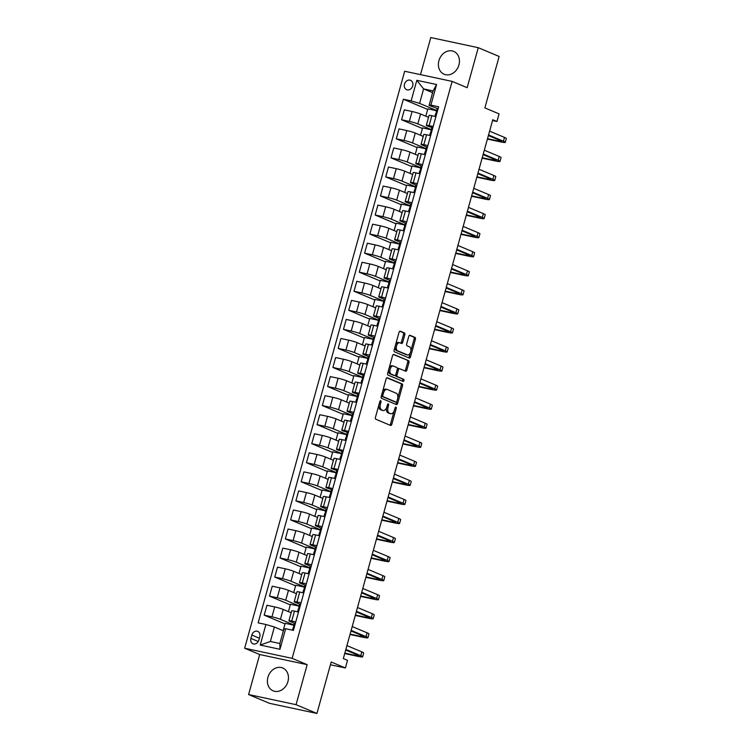 <?xml version="1.0" encoding="UTF-8"?>
<svg xmlns="http://www.w3.org/2000/svg" width="751" height="751" viewBox="0 0 751 751"><rect width="100%" height="100%" fill="white"/><g stroke="black" fill="none" stroke-linecap="round" stroke-linejoin="round"><path stroke-width="1.13" d="M380.701 400.705A1.089 0.61 102.1 0 0 380.644 400.677A1.089 0.61 102.1 0 0 379.837 401.503L375.434 417.406A1.558 0.882 102.1 0 0 375.838 419.246L390.586 425.441A1.558 0.882 102.1 0 0 390.68 425.47A1.558 0.882 102.1 0 0 391.825 424.296L396.228 408.394A1.089 0.61 102.1 0 0 395.946 407.108A1.089 0.61 102.1 0 0 395.89 407.089A1.089 0.61 102.1 0 0 395.082 407.915L394.51 409.971A4.985 2.807 102.1 0 1 390.849 413.745A4.985 2.807 102.1 0 1 390.567 413.66L389.337 413.144A4.985 2.807 102.1 0 1 388.042 407.249L388.605 405.193A1.089 0.61 102.1 0 0 388.323 403.907A1.089 0.61 102.1 0 0 388.267 403.888A1.089 0.61 102.1 0 0 387.46 404.714L386.887 406.77A4.985 2.807 102.1 0 1 383.226 410.544A4.985 2.807 102.1 0 1 382.944 410.45L381.715 409.933A4.985 2.807 102.1 0 1 380.419 404.047L380.992 401.992A1.089 0.61 102.1 0 0 380.701 400.705M438.913 60.681A12.382 10.176 -67.2 0 0 444.123 74.236A12.382 10.176 -67.2 0 0 458.927 64.952A12.382 10.176 -67.2 0 0 453.717 51.397A12.382 10.176 -67.2 0 0 438.913 60.681M267.919 677.28A12.382 10.176 -67.2 0 0 273.129 690.836A12.382 10.176 -67.2 0 0 287.933 681.551A12.382 10.176 -67.2 0 0 282.723 667.996A12.382 10.176 -67.2 0 0 267.919 677.28M404.489 84.131A5.079 4.177 -67.2 0 0 406.629 89.688A5.079 4.177 -67.2 0 0 412.703 85.886A5.079 4.177 -67.2 0 0 410.562 80.319A5.079 4.177 -67.2 0 0 404.489 84.131M404.798 334.768A1.558 0.882 102.1 0 0 404.395 332.928L400.255 331.191A1.558 0.882 102.1 0 0 400.17 331.163A1.558 0.882 102.1 0 0 399.025 332.346L394.125 350.004A1.558 0.882 102.1 0 0 394.528 351.844L409.286 358.039A1.558 0.882 102.1 0 0 409.37 358.067A1.558 0.882 102.1 0 0 410.515 356.885L415.416 339.236A1.558 0.882 102.1 0 0 415.012 337.387L410.008 335.293A1.558 0.882 102.1 0 0 409.915 335.265A1.558 0.882 102.1 0 0 408.769 336.439L406.676 343.996A1.558 0.882 102.1 0 0 407.08 345.835L409.558 346.878A4.168 2.347 102.1 0 1 410.703 351.59A4.168 2.347 102.1 0 1 407.577 354.96A4.168 2.347 102.1 0 1 407.342 354.885L397.626 350.801A4.168 2.347 102.1 0 1 396.49 346.098A4.168 2.347 102.1 0 1 399.607 342.728A4.168 2.347 102.1 0 1 399.851 342.803L401.466 343.479A1.558 0.882 102.1 0 0 401.56 343.507A1.558 0.882 102.1 0 0 402.705 342.325L404.798 334.768L403.512 334.495A1.558 0.882 102.1 0 0 403.109 332.655L399.748 331.247M296.054 704.682L307.159 664.663L259.686 654.525L248.59 694.544L296.054 704.682L316.931 713.45L331.2 662.007L345.394 667.968L347.506 660.345L343.329 658.589L492.769 119.738L496.946 121.493L499.058 113.87L484.864 107.9L499.133 56.456L478.256 47.688L430.792 37.55L420.504 74.631M307.159 664.663L292.13 658.345L452.13 81.39L467.16 87.698L478.256 47.688M387.347 377.725A1.558 0.882 102.1 0 0 387.263 377.697A1.558 0.882 102.1 0 0 386.117 378.88L381.217 396.537A1.558 0.882 102.1 0 0 381.621 398.377L396.378 404.573A1.558 0.882 102.1 0 0 396.462 404.601A1.558 0.882 102.1 0 0 397.608 403.418L402.508 385.761A1.558 0.882 102.1 0 0 402.104 383.921L387.169 377.687M387.676 373.266L392.566 355.608A1.558 0.882 102.1 0 1 393.712 354.434A1.558 0.882 102.1 0 1 393.806 354.463L408.553 360.658A1.558 0.882 102.1 0 1 408.957 362.498L406.864 370.055A1.558 0.882 102.1 0 1 405.718 371.238A1.558 0.882 102.1 0 1 405.634 371.21L399.645 368.694A1.558 0.882 102.1 0 0 399.56 368.666A1.558 0.882 102.1 0 0 398.415 369.839L397.026 374.852A1.558 0.882 102.1 0 0 397.429 376.702L403.653 379.311A1.089 0.61 102.1 0 1 403.954 380.55A1.089 0.61 102.1 0 1 403.137 381.433A1.089 0.61 102.1 0 1 403.071 381.405L388.079 375.106A1.558 0.882 102.1 0 1 387.676 373.266M316.931 713.45L269.459 703.312L248.59 694.544M258.86 640.105L259.79 636.754A4.919 4.046 -67.2 0 0 257.724 631.366A4.919 4.046 -67.2 0 0 251.838 635.055L250.909 638.406A4.919 4.046 -67.2 0 0 252.984 643.795A4.919 4.046 -67.2 0 0 258.86 640.105M292.13 658.345L244.657 648.216L404.667 71.251L452.13 81.39M285.671 628.718L279.963 649.296L260.203 645.071L265.91 624.494L274.378 626.991L270.369 641.476L279.86 643.504L283.878 629.019L285.671 628.718L293.425 630.371L438.64 106.764L430.877 105.102L429.084 105.412L433.102 90.927L423.611 88.9L419.593 103.385L436.575 110.519M427.695 109.449L403.362 99.226L258.147 622.842L265.91 624.494M403.362 99.226L411.126 100.887L416.824 80.301L436.584 84.525L430.877 105.102M259.686 654.525L244.657 648.216M492.543 120.554L496.946 121.493M330.431 664.776L345.394 667.968M274.378 626.991L283.39 630.784M432.614 92.683L423.611 88.9L416.824 80.301M422.409 128.505L401.578 119.756L404.329 109.843L412.092 111.505A6.355 0.554 15.5 0 1 420.56 114.002L428.53 117.353M401.578 119.756L409.342 121.409A6.355 0.554 15.5 0 1 417.819 123.915L431.29 129.576M417.124 147.562L396.293 138.813L399.044 128.9L406.807 130.561A6.355 0.554 15.5 0 1 415.275 133.058L423.254 136.41M396.293 138.813L404.057 140.465A6.355 0.554 15.5 0 1 412.534 142.962L426.005 148.632M411.839 166.619L391.018 157.86L393.759 147.956L401.522 149.609A6.355 0.554 15.5 0 1 409.999 152.115L417.969 155.457M391.018 157.86L398.772 159.522A6.355 0.554 15.5 0 1 407.249 162.019L420.729 167.68M406.554 185.666L385.732 176.917L388.474 167.013L396.237 168.665A6.355 0.554 15.5 0 1 404.714 171.162L412.684 174.514M385.732 176.917L393.486 178.578A6.355 0.554 15.5 0 1 401.963 181.075L415.444 186.736M401.269 204.723L380.447 195.973L383.188 186.06L390.952 187.722A6.355 0.554 15.5 0 1 399.429 190.219L407.399 193.57M380.447 195.973L388.211 197.626A6.355 0.554 15.5 0 1 396.678 200.132L410.159 205.793M395.984 223.779L375.162 215.03L377.913 205.117L385.667 206.778A6.355 0.554 15.5 0 1 394.144 209.276L402.114 212.627M375.162 215.03L382.926 216.682A6.355 0.554 15.5 0 1 391.393 219.179L404.873 224.849M390.708 242.836L369.877 234.077L372.627 224.174L380.381 225.826A6.355 0.554 15.5 0 1 388.858 228.332L396.828 231.674M369.877 234.077L377.64 235.739A6.355 0.554 15.5 0 1 386.108 238.236L399.588 243.897M385.423 261.883L364.592 253.134L367.342 243.23L375.106 244.882A6.355 0.554 15.5 0 1 383.573 247.379L391.543 250.731M364.592 253.134L372.355 254.796A6.355 0.554 15.5 0 1 380.823 257.293L394.303 262.953M380.137 280.94L359.307 272.191L362.057 262.277L369.821 263.939A6.355 0.554 15.5 0 1 378.288 266.436L386.258 269.787M359.307 272.191L367.07 273.843A6.355 0.554 15.5 0 1 375.538 276.349L389.018 282.01M374.852 299.996L354.021 291.247L356.772 281.334L364.535 282.996A6.355 0.554 15.5 0 1 373.003 285.493L380.973 288.844M354.021 291.247L361.785 292.899A6.355 0.554 15.5 0 1 370.262 295.396L383.733 301.067M369.567 319.053L348.736 310.294L351.487 300.391L359.25 302.043A6.355 0.554 15.5 0 1 367.718 304.549L375.688 307.891M348.736 310.294L356.5 311.956A6.355 0.554 15.5 0 1 364.977 314.453L378.448 320.114M364.282 338.1L343.451 329.351L346.202 319.447L353.965 321.099A6.355 0.554 15.5 0 1 362.433 323.597L370.412 326.948M343.451 329.351L351.215 331.013A6.355 0.554 15.5 0 1 359.691 333.51L373.163 339.17M358.997 357.157L338.175 348.408L340.916 338.494L348.68 340.156A6.355 0.554 15.5 0 1 357.157 342.653L365.127 346.004M338.175 348.408L345.929 350.06A6.355 0.554 15.5 0 1 354.406 352.566L367.887 358.227M353.712 376.213L332.89 367.464L335.631 357.551L343.395 359.213A6.355 0.554 15.5 0 1 351.872 361.71L359.842 365.061M332.89 367.464L340.644 369.116A6.355 0.554 15.5 0 1 349.121 371.614L362.602 377.284M348.426 395.27L327.605 386.512L330.346 376.608L338.11 378.26A6.355 0.554 15.5 0 1 346.587 380.766L354.556 384.108M327.605 386.512L335.368 388.173A6.355 0.554 15.5 0 1 343.836 390.67L357.316 396.331M343.141 414.317L322.32 405.568L325.07 395.664L332.824 397.317A6.355 0.554 15.5 0 1 341.301 399.814L349.271 403.165M322.32 405.568L330.083 407.23A6.355 0.554 15.5 0 1 338.551 409.727L352.031 415.387M337.866 433.374L317.035 424.625L319.785 414.712L327.539 416.373A6.355 0.554 15.5 0 1 336.016 418.87L343.986 422.222M317.035 424.625L324.798 426.277A6.355 0.554 15.5 0 1 333.266 428.783L346.746 434.444M332.58 452.431L311.749 443.681L314.5 433.768L322.263 435.43A6.355 0.554 15.5 0 1 330.731 437.927L338.701 441.278M311.749 443.681L319.513 445.334A6.355 0.554 15.5 0 1 327.98 447.831L341.461 453.501M327.295 471.487L306.464 462.729L309.215 452.825L316.978 454.477A6.355 0.554 15.5 0 1 325.446 456.983L333.416 460.325M306.464 462.729L314.228 464.39A6.355 0.554 15.5 0 1 322.695 466.887L336.176 472.548M322.01 490.534L301.179 481.785L303.93 471.881L311.693 473.534A6.355 0.554 15.5 0 1 320.161 476.031L328.131 479.382M301.179 481.785L308.943 483.447A6.355 0.554 15.5 0 1 317.42 485.944L330.891 491.605M316.725 509.591L295.894 500.842L298.645 490.929L306.408 492.59A6.355 0.554 15.5 0 1 314.876 495.087L322.846 498.439M295.894 500.842L303.657 502.494A6.355 0.554 15.5 0 1 312.134 505.001L325.605 510.661M311.44 528.648L290.609 519.899L293.359 509.985L301.123 511.647A6.355 0.554 15.5 0 1 309.59 514.144L317.57 517.495M290.609 519.899L298.372 521.551A6.355 0.554 15.5 0 1 306.849 524.048L320.32 529.718M306.155 547.704L285.333 538.946L288.074 529.042L295.838 530.694A6.355 0.554 15.5 0 1 304.315 533.201L312.285 536.543M285.333 538.946L293.087 540.607A6.355 0.554 15.5 0 1 301.564 543.104L315.045 548.765M300.869 566.752L280.048 558.002L282.789 548.099L290.553 549.751A6.355 0.554 15.5 0 1 299.029 552.248L306.999 555.599M280.048 558.002L287.802 559.664A6.355 0.554 15.5 0 1 296.279 562.161L309.759 567.822M295.584 585.808L274.763 577.059L277.504 567.146L285.267 568.807A6.355 0.554 15.5 0 1 293.744 571.304L301.714 574.656M274.763 577.059L282.526 578.711A6.355 0.554 15.5 0 1 290.994 581.218L304.474 586.878M290.299 604.865L269.478 596.116L272.228 586.202L279.982 587.864A6.355 0.554 15.5 0 1 288.459 590.361L296.429 593.712M269.478 596.116L277.241 597.768A6.355 0.554 15.5 0 1 285.709 600.265L299.189 605.935M285.023 623.921L264.192 615.163L266.943 605.259L274.697 606.911A6.355 0.554 15.5 0 1 283.174 609.418L291.144 612.76M264.192 615.163L271.956 616.824A6.355 0.554 15.5 0 1 280.423 619.322L293.904 624.982M294.392 623.227L289.924 621.349A6.355 0.554 15.5 0 1 288.928 620.748A6.355 0.554 15.5 0 1 291.707 621.039L295.772 621.912M299.677 604.17L295.199 602.293A6.355 0.554 15.5 0 1 294.214 601.692A6.355 0.554 15.5 0 1 296.992 601.992L301.057 602.856M304.962 585.123L300.484 583.245A6.355 0.554 15.5 0 1 299.499 582.635A6.355 0.554 15.5 0 1 302.277 582.936L306.342 583.799M310.247 566.066L305.77 564.189A6.355 0.554 15.5 0 1 304.784 563.588A6.355 0.554 15.5 0 1 307.563 563.879L311.627 564.752M315.523 547.01L311.055 545.132A6.355 0.554 15.5 0 1 310.069 544.531A6.355 0.554 15.5 0 1 312.848 544.822L316.913 545.695M320.808 527.953L316.34 526.075A6.355 0.554 15.5 0 1 315.354 525.475A6.355 0.554 15.5 0 1 318.133 525.775L322.198 526.639M326.094 508.906L321.625 507.028A6.355 0.554 15.5 0 1 320.639 506.418A6.355 0.554 15.5 0 1 323.418 506.718L327.483 507.582M332.402 489.849L326.91 487.972A6.355 0.554 15.5 0 1 325.915 487.371A6.355 0.554 15.5 0 1 328.703 487.662L332.768 488.535M337.687 470.793L332.195 468.915A6.355 0.554 15.5 0 1 331.2 468.314A6.355 0.554 15.5 0 1 333.988 468.605L338.053 469.478M342.972 451.736L337.481 449.858A6.355 0.554 15.5 0 1 336.486 449.258A6.355 0.554 15.5 0 1 339.264 449.558L343.338 450.422M348.257 432.679L342.766 430.811A6.355 0.554 15.5 0 1 341.771 430.201A6.355 0.554 15.5 0 1 344.549 430.501L348.614 431.365M352.519 413.632L348.042 411.755A6.355 0.554 15.5 0 1 347.056 411.154A6.355 0.554 15.5 0 1 349.835 411.445L353.899 412.308M358.818 394.575L353.327 392.698A6.355 0.554 15.5 0 1 352.341 392.097A6.355 0.554 15.5 0 1 355.12 392.388L359.185 393.261M364.104 375.519L358.612 373.641A6.355 0.554 15.5 0 1 357.626 373.04A6.355 0.554 15.5 0 1 360.405 373.341L364.47 374.205M368.365 356.472L363.897 354.594A6.355 0.554 15.5 0 1 362.911 353.984A6.355 0.554 15.5 0 1 365.69 354.284L369.755 355.148M373.651 337.415L369.182 335.537A6.355 0.554 15.5 0 1 368.197 334.937A6.355 0.554 15.5 0 1 370.975 335.228L375.04 336.091M378.936 318.358L374.467 316.481A6.355 0.554 15.5 0 1 373.482 315.88A6.355 0.554 15.5 0 1 376.26 316.171L380.325 317.044M384.221 299.302L379.753 297.424A6.355 0.554 15.5 0 1 378.757 296.823A6.355 0.554 15.5 0 1 381.546 297.114L385.61 297.987M389.506 280.254L385.038 278.377A6.355 0.554 15.5 0 1 384.043 277.767A6.355 0.554 15.5 0 1 386.831 278.067L390.895 278.931M394.791 261.198L390.323 259.32A6.355 0.554 15.5 0 1 389.328 258.72A6.355 0.554 15.5 0 1 392.106 259.011L396.181 259.874M400.076 242.141L395.608 240.264A6.355 0.554 15.5 0 1 394.613 239.663A6.355 0.554 15.5 0 1 397.392 239.954L401.456 240.827M405.362 223.085L400.884 221.207A6.355 0.554 15.5 0 1 399.898 220.606A6.355 0.554 15.5 0 1 402.677 220.897L406.742 221.77M410.647 204.037L406.169 202.15A6.355 0.554 15.5 0 1 405.183 201.55A6.355 0.554 15.5 0 1 407.962 201.85L412.027 202.714M415.932 184.981L411.454 183.103A6.355 0.554 15.5 0 1 410.468 182.502A6.355 0.554 15.5 0 1 413.247 182.793L417.312 183.657M421.208 165.924L416.739 164.047A6.355 0.554 15.5 0 1 415.754 163.446A6.355 0.554 15.5 0 1 418.532 163.737L422.597 164.61M426.493 146.867L422.024 144.99A6.355 0.554 15.5 0 1 421.039 144.389A6.355 0.554 15.5 0 1 423.817 144.68L427.882 145.553M432.801 127.811L427.31 125.933A6.355 0.554 15.5 0 1 426.324 125.333A6.355 0.554 15.5 0 1 429.103 125.633L433.167 126.497M438.086 108.764L429.084 105.412M293.848 625.179L285.183 623.321L283.146 630.68M288.928 620.748L291.679 610.845A6.355 0.554 15.5 0 1 294.458 611.136L298.522 611.999M299.133 606.123L290.468 604.273L288.431 611.624M294.214 601.692L296.964 591.788A6.355 0.554 15.5 0 1 299.743 592.079L303.808 592.952M304.418 587.066L295.753 585.217L293.716 592.567M299.499 582.635L302.249 572.731A6.355 0.554 15.5 0 1 305.028 573.022L309.093 573.895M309.703 568.009L301.038 566.16L299.001 573.511M304.784 563.588L307.535 553.675A6.355 0.554 15.5 0 1 310.313 553.975L314.378 554.839M314.988 548.953L306.324 547.103L304.277 554.463M310.069 544.531L312.81 534.618A6.355 0.554 15.5 0 1 315.598 534.919L319.663 535.782M320.273 529.906L311.609 528.056L309.562 535.407M315.354 525.475L318.095 515.571A6.355 0.554 15.5 0 1 320.884 515.862L324.948 516.735M325.558 510.849L316.894 509L314.847 516.35M320.639 506.418L323.381 496.514A6.355 0.554 15.5 0 1 326.169 496.805L330.233 497.678M330.844 491.792L322.17 489.943L320.133 497.293M325.915 487.371L328.666 477.458A6.355 0.554 15.5 0 1 331.444 477.758L335.509 478.622M336.129 472.736L327.455 470.886L325.418 478.246M331.2 468.314L333.951 458.401A6.355 0.554 15.5 0 1 336.73 458.701L340.794 459.565M341.405 453.688L332.74 451.839L330.703 459.19M336.486 449.258L339.236 439.354A6.355 0.554 15.5 0 1 342.015 439.645L346.08 440.518M346.69 434.632L338.025 432.783L335.988 440.133M341.771 430.201L344.521 420.297A6.355 0.554 15.5 0 1 347.3 420.588L351.365 421.461M351.975 415.575L343.31 413.726L341.273 421.076M347.056 411.154L349.806 401.241A6.355 0.554 15.5 0 1 352.585 401.541L356.65 402.405M357.26 396.519L348.595 394.669L346.558 402.029M352.341 392.097L355.092 382.184A6.355 0.554 15.5 0 1 357.87 382.484L361.935 383.348M362.545 377.471L353.881 375.622L351.844 382.972M357.626 373.04L360.377 363.137A6.355 0.554 15.5 0 1 363.155 363.428L367.22 364.301M367.83 358.415L359.166 356.565L357.119 363.916M362.911 353.984L365.653 344.08A6.355 0.554 15.5 0 1 368.441 344.371L372.505 345.244M373.116 339.358L364.451 337.509L362.404 344.859M368.197 334.937L370.938 325.023A6.355 0.554 15.5 0 1 373.726 325.324L377.791 326.187M378.401 320.301L369.736 318.452L367.69 325.812M373.482 315.88L376.223 305.967A6.355 0.554 15.5 0 1 379.011 306.267L383.076 307.131M383.686 301.254L375.012 299.405L372.975 306.755M378.757 296.823L381.508 286.92A6.355 0.554 15.5 0 1 384.287 287.211L388.351 288.074M388.971 282.198L380.297 280.348L378.26 287.699M384.043 277.767L386.793 267.863A6.355 0.554 15.5 0 1 389.572 268.154L393.637 269.027M394.247 263.141L385.582 261.292L383.545 268.642M389.328 258.72L392.078 248.806A6.355 0.554 15.5 0 1 394.857 249.107L398.922 249.97M399.532 244.084L390.867 242.235L388.83 249.595M394.613 239.663L397.363 229.75A6.355 0.554 15.5 0 1 400.142 230.05L404.207 230.914M404.817 225.037L396.152 223.188L394.115 230.538M399.898 220.606L402.649 210.702A6.355 0.554 15.5 0 1 405.427 210.993L409.492 211.857M410.102 205.981L401.438 204.131L399.401 211.482M405.183 201.55L407.934 191.646A6.355 0.554 15.5 0 1 410.713 191.937L414.777 192.81M415.387 186.924L406.723 185.075L404.686 192.425M410.468 182.502L413.219 172.589A6.355 0.554 15.5 0 1 415.998 172.89L420.062 173.753M420.673 167.867L412.008 166.018L409.971 173.378M415.754 163.446L418.495 153.533A6.355 0.554 15.5 0 1 421.283 153.833L425.348 154.697M425.958 148.82L417.293 146.971L415.247 154.321M421.039 144.389L423.78 134.485A6.355 0.554 15.5 0 1 426.568 134.776L430.633 135.64M431.243 129.763L422.578 127.914L420.532 135.264M426.324 125.333L429.065 115.429A6.355 0.554 15.5 0 1 431.853 115.72L435.918 116.593M419.593 103.385L411.126 100.887M436.528 110.707L427.854 108.857L425.817 116.208M270.369 641.476L260.203 645.071M279.86 643.504L279.963 649.296M436.584 84.525L433.102 90.927M378.898 404.902A4.985 2.807 102.1 0 0 380.428 409.661L381.715 409.933M382.24 410.309A4.985 2.807 102.1 0 1 381.94 410.271A4.985 2.807 102.1 0 1 381.658 410.177L380.428 409.661M386.596 407.633A4.985 2.807 102.1 0 0 388.051 412.862L389.337 413.144M389.863 413.51A4.985 2.807 102.1 0 1 389.562 413.472A4.985 2.807 102.1 0 1 389.281 413.379L388.051 412.862M389.816 425.122A1.558 0.882 102.1 0 0 390.539 424.015L394.144 411.041M397.758 398.002L401.222 385.488A1.558 0.882 102.1 0 0 400.818 383.648L386.84 377.781M395.599 404.245A1.558 0.882 102.1 0 0 396.331 403.146L396.716 401.766M382.822 395.373A1.089 0.61 102.1 0 0 383.104 396.659L396.059 402.095A1.089 0.61 102.1 0 0 396.115 402.123A1.089 0.61 102.1 0 0 396.922 401.297L397.523 399.119A4.985 2.807 102.1 0 0 396.228 393.233L387.375 389.516A4.985 2.807 102.1 0 0 387.094 389.422A4.985 2.807 102.1 0 0 383.423 393.195L382.822 395.373L381.611 395.11M381.47 395.627A1.089 0.61 102.1 0 0 381.827 396.387L383.104 396.659M394.904 401.851A1.089 0.61 102.1 0 1 394.838 401.841A1.089 0.61 102.1 0 1 394.773 401.823L381.827 396.387M386.089 389.243A4.985 2.807 102.1 0 0 385.807 389.149A4.985 2.807 102.1 0 0 382.512 391.862M393.299 354.51L408.553 360.658M404.855 370.881A1.558 0.882 102.1 0 0 405.578 369.783L407.68 362.226A1.558 0.882 102.1 0 0 407.277 360.386M399.466 368.657L398.368 368.422A1.558 0.882 102.1 0 0 398.274 368.394A1.558 0.882 102.1 0 0 397.335 369.06M395.674 374.88A1.558 0.882 102.1 0 0 396.143 376.42L403.653 379.311M402.226 381.048A1.089 0.61 102.1 0 0 402.724 379.959A1.089 0.61 102.1 0 0 402.376 379.039M393.44 366.084A4.168 2.347 102.1 0 0 393.195 366.009A4.168 2.347 102.1 0 0 390.079 369.379A4.168 2.347 102.1 0 0 391.215 374.092L394.641 375.528A1.558 0.882 102.1 0 0 394.726 375.556A1.558 0.882 102.1 0 0 395.871 374.373L397.27 369.361A1.558 0.882 102.1 0 0 396.857 367.521L393.44 366.084M392.153 365.812A4.168 2.347 102.1 0 0 391.919 365.737A4.168 2.347 102.1 0 0 389.065 368.253M388.699 369.548A4.168 2.347 102.1 0 0 389.938 373.81L391.215 374.092M393.543 375.293A1.558 0.882 102.1 0 1 393.449 375.284A1.558 0.882 102.1 0 1 393.355 375.256L389.938 373.81M400.696 343.151A1.558 0.882 102.1 0 0 401.419 342.052L403.512 334.495M398.565 342.522A4.168 2.347 102.1 0 0 398.33 342.447A4.168 2.347 102.1 0 0 395.608 344.634M395.054 346.633A4.168 2.347 102.1 0 0 396.35 350.529L397.626 350.801M406.544 354.716A4.168 2.347 102.1 0 1 406.3 354.688A4.168 2.347 102.1 0 1 406.056 354.613L396.35 350.529M410.853 350.773L414.13 338.954A1.558 0.882 102.1 0 0 413.726 337.115L409.502 335.34M408.506 357.711A1.558 0.882 102.1 0 0 409.229 356.612L410.299 352.773M295.415 623.227L294.401 623.189L293.566 626.794A12.147 1.07 -164.5 0 0 294.261 627.367M344.728 653.558L357.401 656.261A11.913 1.042 -164.5 0 0 362.611 656.815A11.913 1.042 -164.5 0 0 360.762 655.689L345.873 649.427M362.611 656.815L363.672 653.004A11.913 1.042 -164.5 0 0 361.813 651.877L346.934 645.616M294.608 626.137L293.594 626.099L294.401 623.199M293.087 627.92L292.468 630.164L293.087 627.92L294.101 627.939M345.704 650.028L357.551 655.003A7.942 0.695 15.5 0 1 358.79 655.754A7.942 0.695 15.5 0 1 355.307 655.388L344.84 653.145M300.691 604.17L299.687 604.142L298.851 607.737A12.147 1.07 -164.5 0 0 299.546 608.31M298.579 611.793L297.565 611.802M350.013 634.501L362.686 637.205A11.913 1.042 -164.5 0 0 367.896 637.759A11.913 1.042 -164.5 0 0 366.037 636.632L351.158 630.38M367.896 637.759L368.957 633.947A11.913 1.042 -164.5 0 0 367.098 632.821L352.21 626.569M299.799 607.052L298.879 607.043L299.687 604.142M298.372 608.864L297.574 611.755L298.372 608.864L299.386 608.883M350.989 630.971L362.836 635.947A7.942 0.695 15.5 0 1 364.066 636.698A7.942 0.695 15.5 0 1 360.593 636.332L350.126 634.097M305.976 585.113L304.972 585.085L304.136 588.69A12.147 1.07 -164.5 0 0 304.831 589.253M303.864 592.736L302.85 592.746L303.657 589.807L304.671 589.835M355.298 615.444L367.962 618.148A11.913 1.042 -164.5 0 0 373.181 618.702A11.913 1.042 -164.5 0 0 371.323 617.575L356.443 611.323M373.181 618.702L374.233 614.891A11.913 1.042 -164.5 0 0 372.383 613.764L357.495 607.512M305.084 587.995L304.164 587.986L304.972 585.095M356.274 611.915L368.121 616.89A7.942 0.695 15.5 0 1 369.351 617.641A7.942 0.695 15.5 0 1 365.878 617.275L355.411 615.041M311.261 566.066L310.257 566.029L309.421 569.633A12.147 1.07 -164.5 0 0 310.116 570.206M309.149 573.689L308.135 573.651L308.943 570.751L309.956 570.779M360.583 596.397L373.247 599.101A11.913 1.042 -164.5 0 0 378.466 599.645A11.913 1.042 -164.5 0 0 376.608 598.519L361.729 592.267M378.466 599.645L379.518 595.843A11.913 1.042 -164.5 0 0 377.669 594.708L362.78 588.455M310.37 568.948L309.45 568.929L310.257 566.038M361.56 592.858L373.407 597.834A7.942 0.695 15.5 0 1 374.636 598.585A7.942 0.695 15.5 0 1 371.163 598.218L360.696 595.984M316.546 547.01L315.533 546.981L314.707 550.577A12.147 1.07 -164.5 0 0 315.401 551.15M314.434 554.632L313.42 554.595L314.228 551.703L315.242 551.722M365.868 577.341L378.532 580.044A11.913 1.042 -164.5 0 0 383.752 580.598A11.913 1.042 -164.5 0 0 381.893 579.472L367.014 573.21M383.752 580.598L384.803 576.787A11.913 1.042 -164.5 0 0 382.954 575.66L368.065 569.399M315.655 549.892L314.735 549.882L315.542 546.972M366.845 573.811L378.682 578.786A7.942 0.695 15.5 0 1 379.922 579.537A7.942 0.695 15.5 0 1 376.448 579.171L365.981 576.928M321.832 527.953L320.818 527.925L319.992 531.52A12.147 1.07 -164.5 0 0 320.686 532.093M319.719 535.576L318.706 535.585M371.154 558.284L383.817 560.988A11.913 1.042 -164.5 0 0 389.037 561.541A11.913 1.042 -164.5 0 0 387.178 560.415L372.289 554.163M389.037 561.541L390.088 557.73A11.913 1.042 -164.5 0 0 388.239 556.604L373.35 550.352M320.94 530.835L320.02 530.826L320.818 527.925M319.513 532.647L318.706 535.538L319.513 532.647L320.527 532.666M372.13 554.754L383.968 559.73A7.942 0.695 15.5 0 1 385.207 560.481A7.942 0.695 15.5 0 1 381.733 560.115L371.266 557.88M327.117 508.896L326.103 508.868L325.277 512.473A12.147 1.07 -164.5 0 0 325.972 513.036M325.005 516.519L323.991 516.528M376.439 539.227L389.102 541.931A11.913 1.042 -164.5 0 0 394.322 542.485A11.913 1.042 -164.5 0 0 392.463 541.358L377.575 535.106M394.322 542.485L395.373 538.674A11.913 1.042 -164.5 0 0 393.524 537.547L378.635 531.295M326.225 511.778L325.305 511.769L326.103 508.868M324.798 513.59L323.991 516.491L324.798 513.59L325.812 513.618M377.415 535.698L389.253 540.673A7.942 0.695 15.5 0 1 390.492 541.424A7.942 0.695 15.5 0 1 387.018 541.058L376.551 538.824M330.29 497.472L329.276 497.472M331.51 492.731L330.59 492.712L330.562 493.416A12.147 1.07 -164.5 0 0 331.257 493.989M381.715 520.18L394.388 522.884A11.913 1.042 -164.5 0 0 399.598 523.428A11.913 1.042 -164.5 0 0 397.748 522.302L382.86 516.05M399.598 523.428L400.659 519.626A11.913 1.042 -164.5 0 0 398.8 518.49L383.921 512.238M331.388 489.812L330.59 492.712L331.388 489.821M330.083 494.533L329.276 497.434L330.083 494.533L331.097 494.562M382.7 516.641L394.538 521.616A7.942 0.695 15.5 0 1 395.777 522.367A7.942 0.695 15.5 0 1 392.304 522.001L381.827 519.767M335.575 478.415L334.561 478.415M336.795 473.674L335.875 473.656L335.847 474.36A12.147 1.07 -164.5 0 0 336.532 474.932M387 501.124L399.673 503.827A11.913 1.042 -164.5 0 0 404.883 504.381A11.913 1.042 -164.5 0 0 403.034 503.254L388.145 496.993M404.883 504.381L405.944 500.57A11.913 1.042 -164.5 0 0 404.085 499.443L389.206 493.182M336.673 470.755L335.866 473.665L336.673 470.764M335.368 475.486L334.561 478.378L335.359 475.486L336.373 475.505M387.985 497.594L399.823 502.569A7.942 0.695 15.5 0 1 401.062 503.32A7.942 0.695 15.5 0 1 397.579 502.954L387.112 500.71M342.071 454.618L341.151 454.599L341.958 451.708L341.123 455.303A12.147 1.07 -164.5 0 0 341.818 455.876M340.86 459.359L339.846 459.368M392.285 482.067L404.958 484.77A11.913 1.042 -164.5 0 0 410.168 485.324A11.913 1.042 -164.5 0 0 408.319 484.198L393.43 477.946M410.168 485.324L411.229 481.513A11.913 1.042 -164.5 0 0 409.37 480.387L394.491 474.134M340.644 456.43L339.846 459.321L340.644 456.43L341.658 456.448M393.271 478.537L405.108 483.513A7.942 0.695 15.5 0 1 406.347 484.264A7.942 0.695 15.5 0 1 402.865 483.897L392.397 481.663M347.356 435.561L346.436 435.542L347.244 432.66L346.408 436.256A12.147 1.07 -164.5 0 0 347.103 436.819M346.136 440.302L345.131 440.311M397.57 463.01L410.243 465.714A11.913 1.042 -164.5 0 0 415.453 466.268A11.913 1.042 -164.5 0 0 413.604 465.141L398.715 458.889M415.453 466.268L416.514 462.456A11.913 1.042 -164.5 0 0 414.655 461.33L399.776 455.078M345.929 437.373L345.131 440.274L345.929 437.373L346.943 437.401M398.546 459.481L410.393 464.456A7.942 0.695 15.5 0 1 411.632 465.207A7.942 0.695 15.5 0 1 408.15 464.841L397.683 462.607M353.533 413.632L352.529 413.594L351.693 417.199A12.147 1.07 -164.5 0 0 352.388 417.772M351.421 421.255L350.407 421.255M402.855 443.963L415.528 446.667A11.913 1.042 -164.5 0 0 420.738 447.211A11.913 1.042 -164.5 0 0 418.88 446.085L404 439.833M420.738 447.211L421.799 443.409A11.913 1.042 -164.5 0 0 419.94 442.273L405.052 436.021M352.641 416.514L351.721 416.495M351.215 418.316L350.417 421.217L351.215 418.316L352.228 418.345M403.831 440.424L415.678 445.399A7.942 0.695 15.5 0 1 416.908 446.15A7.942 0.695 15.5 0 1 413.435 445.784L402.968 443.55M358.02 397.476L357.007 397.439L357.814 394.547L356.978 398.143A12.147 1.07 -164.5 0 0 357.673 398.715M356.706 402.198L355.692 402.198M408.14 424.906L420.804 427.61A11.913 1.042 -164.5 0 0 426.024 428.164A11.913 1.042 -164.5 0 0 424.165 427.037L409.286 420.776M426.024 428.164L427.084 424.353A11.913 1.042 -164.5 0 0 425.226 423.226L410.337 416.965M356.5 399.269L355.702 402.16L356.5 399.269L357.514 399.288M409.117 421.377L420.964 426.352A7.942 0.695 15.5 0 1 422.193 427.103A7.942 0.695 15.5 0 1 418.72 426.737L408.253 424.493M363.296 378.429L362.292 378.382L363.099 375.491L362.264 379.086A12.147 1.07 -164.5 0 0 362.958 379.659M361.991 383.141L360.978 383.151M413.425 405.85L426.089 408.553A11.913 1.042 -164.5 0 0 431.309 409.107A11.913 1.042 -164.5 0 0 429.45 407.981L414.571 401.729M431.309 409.107L432.36 405.296A11.913 1.042 -164.5 0 0 430.511 404.169L415.622 397.917M361.785 380.213L360.978 383.104L361.785 380.213L362.799 380.231M414.402 402.32L426.249 407.295A7.942 0.695 15.5 0 1 427.479 408.046A7.942 0.695 15.5 0 1 424.005 407.68L413.538 405.446M369.389 356.462L368.375 356.443L367.549 360.039A12.147 1.07 -164.5 0 0 368.243 360.602M367.277 364.085L366.263 364.094M418.711 386.793L431.374 389.497A11.913 1.042 -164.5 0 0 436.594 390.051A11.913 1.042 -164.5 0 0 434.735 388.924L419.856 382.672M436.594 390.051L437.645 386.239A11.913 1.042 -164.5 0 0 435.796 385.113L420.907 378.861M368.581 359.372L367.577 359.325L368.375 356.443M367.07 361.156L366.263 364.057L367.07 361.156L368.084 361.184M419.687 383.263L431.525 388.239A7.942 0.695 15.5 0 1 432.764 388.99A7.942 0.695 15.5 0 1 429.29 388.624L418.823 386.389M374.674 337.415L373.66 337.377L372.834 340.982A12.147 1.07 -164.5 0 0 373.529 341.555M372.562 345.038L371.548 345.038M423.996 367.746L436.66 370.45A11.913 1.042 -164.5 0 0 441.879 370.994A11.913 1.042 -164.5 0 0 440.02 369.868L425.132 363.615M441.879 370.994L442.93 367.183A11.913 1.042 -164.5 0 0 441.081 366.056L426.192 359.804M373.867 340.316L372.862 340.278M372.355 342.099L371.548 345L372.355 342.099L373.369 342.127M424.972 364.207L436.81 369.182A7.942 0.695 15.5 0 1 438.049 369.933A7.942 0.695 15.5 0 1 434.576 369.567L424.108 367.333M379.959 318.358L378.945 318.321L378.119 321.926A12.147 1.07 -164.5 0 0 378.814 322.498M377.847 325.981L376.833 325.981M429.281 348.689L441.945 351.393A11.913 1.042 -164.5 0 0 447.164 351.947A11.913 1.042 -164.5 0 0 445.305 350.82L430.417 344.559M447.164 351.947L448.216 348.135A11.913 1.042 -164.5 0 0 446.366 347.009L431.478 340.747M379.152 321.259L378.147 321.231M377.64 323.052L376.833 325.943L377.64 323.052L378.654 323.071M430.257 345.16L442.095 350.135A7.942 0.695 15.5 0 1 443.334 350.886A7.942 0.695 15.5 0 1 439.861 350.52L429.394 348.276M385.244 299.302L384.23 299.264L383.404 302.869A12.147 1.07 -164.5 0 0 384.099 303.442M383.132 306.924L382.118 306.934M434.557 329.633L447.23 332.336A11.913 1.042 -164.5 0 0 452.44 332.89A11.913 1.042 -164.5 0 0 450.591 331.764L435.702 325.512M452.44 332.89L453.501 329.079A11.913 1.042 -164.5 0 0 451.642 327.952L436.763 321.7M384.352 302.184L383.432 302.174M382.926 303.995L382.118 306.887L382.926 303.995L383.939 304.014M435.542 326.103L447.38 331.078A7.942 0.695 15.5 0 1 448.619 331.829A7.942 0.695 15.5 0 1 445.146 331.463L434.669 329.229M390.529 280.245L389.516 280.217L388.689 283.822A12.147 1.07 -164.5 0 0 389.375 284.385M388.417 287.868L387.403 287.877M439.842 310.576L452.515 313.28A11.913 1.042 -164.5 0 0 457.725 313.834A11.913 1.042 -164.5 0 0 455.876 312.707L440.987 306.455M457.725 313.834L458.786 310.022A11.913 1.042 -164.5 0 0 456.927 308.896L442.048 302.644M389.638 283.127L388.718 283.108L389.516 280.226M388.211 284.939L387.403 287.84L388.201 284.948L389.215 284.967M440.828 307.046L452.665 312.022A7.942 0.695 15.5 0 1 453.904 312.773A7.942 0.695 15.5 0 1 450.422 312.407L439.955 310.172M395.815 261.198L394.801 261.16L393.965 264.765A12.147 1.07 -164.5 0 0 394.66 265.338M393.702 268.82L392.689 268.82M445.127 291.529L457.8 294.232A11.913 1.042 -164.5 0 0 463.01 294.777A11.913 1.042 -164.5 0 0 461.161 293.65L446.272 287.398M463.01 294.777L464.071 290.966A11.913 1.042 -164.5 0 0 462.212 289.839L447.333 283.587M395.007 264.099L393.993 264.061L394.801 261.17M393.486 265.882L392.689 268.783L393.486 265.882L394.5 265.91M446.113 287.99L457.95 292.965A7.942 0.695 15.5 0 1 459.19 293.716A7.942 0.695 15.5 0 1 455.707 293.35L445.24 291.116M401.1 242.141L400.086 242.104L399.25 245.708A12.147 1.07 -164.5 0 0 399.945 246.281M398.978 249.764L397.974 249.764M450.412 272.472L463.085 275.176A11.913 1.042 -164.5 0 0 468.295 275.73A11.913 1.042 -164.5 0 0 466.446 274.594L451.558 268.342M468.295 275.73L469.356 271.918A11.913 1.042 -164.5 0 0 467.498 270.792L452.618 264.53M400.199 245.023L399.279 245.014L400.086 242.113M398.772 246.835L397.974 249.726L398.772 246.835L399.785 246.854M451.389 268.933L463.236 273.918A7.942 0.695 15.5 0 1 464.475 274.669A7.942 0.695 15.5 0 1 460.992 274.293L450.525 272.059M406.375 223.085L405.371 223.047L404.536 226.652A12.147 1.07 -164.5 0 0 405.23 227.224M404.263 230.707L403.249 230.717M455.697 253.416L468.371 256.119A11.913 1.042 -164.5 0 0 473.581 256.673A11.913 1.042 -164.5 0 0 471.722 255.547L456.843 249.294M473.581 256.673L474.641 252.862A11.913 1.042 -164.5 0 0 472.783 251.735L457.894 245.483M405.484 225.967L404.564 225.957L405.371 223.056M404.057 227.778L403.259 230.67L404.057 227.778L405.071 227.797M456.674 249.886L468.521 254.861A7.942 0.695 15.5 0 1 469.76 255.612A7.942 0.695 15.5 0 1 466.277 255.246L455.81 253.012M411.661 204.028L410.656 204L409.821 207.605A12.147 1.07 -164.5 0 0 410.515 208.168M409.548 211.651L408.535 211.622L409.342 208.722L410.356 208.75M460.983 234.359L473.646 237.063A11.913 1.042 -164.5 0 0 478.866 237.616A11.913 1.042 -164.5 0 0 477.007 236.49L462.128 230.238M478.866 237.616L479.927 233.805A11.913 1.042 -164.5 0 0 478.068 232.679L463.179 226.426M410.769 206.91L409.849 206.9L410.656 204.009M461.959 230.829L473.806 235.805A7.942 0.695 15.5 0 1 475.036 236.556A7.942 0.695 15.5 0 1 471.562 236.189L461.095 233.955M416.946 184.981L415.941 184.943L415.106 188.548A12.147 1.07 -164.5 0 0 415.801 189.121M414.834 192.594L413.82 192.566L414.627 189.665L415.641 189.693M466.268 215.302L478.931 218.015A11.913 1.042 -164.5 0 0 484.151 218.56A11.913 1.042 -164.5 0 0 482.292 217.433L467.413 211.181M484.151 218.56L485.202 214.748A11.913 1.042 -164.5 0 0 483.353 213.622L468.464 207.37M416.054 187.863L415.134 187.844L415.941 184.953M467.244 211.773L479.091 216.748A7.942 0.695 15.5 0 1 480.321 217.499A7.942 0.695 15.5 0 1 476.847 217.133L466.38 214.899M422.231 165.924L421.217 165.896L420.391 169.491A12.147 1.07 -164.5 0 0 421.086 170.064M420.119 173.547L419.105 173.509L419.912 170.618L420.926 170.637M471.553 196.255L484.217 198.959A11.913 1.042 -164.5 0 0 489.436 199.513A11.913 1.042 -164.5 0 0 487.577 198.377L472.698 192.125M489.436 199.513L490.487 195.701A11.913 1.042 -164.5 0 0 488.638 194.575L473.75 188.313M421.339 168.806L420.419 168.797L421.217 165.896M472.529 192.716L484.367 197.701A7.942 0.695 15.5 0 1 485.606 198.452A7.942 0.695 15.5 0 1 482.133 198.076L471.666 195.842M427.516 146.867L426.502 146.83L425.676 150.435A12.147 1.07 -164.5 0 0 426.371 151.007M425.404 154.49L424.39 154.453L425.197 151.561L426.211 151.58M476.838 177.198L489.502 179.902A11.913 1.042 -164.5 0 0 494.721 180.456A11.913 1.042 -164.5 0 0 492.863 179.329L477.983 173.068M494.721 180.456L495.773 176.645A11.913 1.042 -164.5 0 0 493.923 175.518L479.035 169.266M426.624 149.749L425.704 149.74L426.502 146.839M477.814 173.669L489.652 178.644A7.942 0.695 15.5 0 1 490.891 179.395A7.942 0.695 15.5 0 1 487.418 179.029L476.951 176.795M430.689 135.433L429.675 135.443M431.909 130.693L430.99 130.674L430.961 131.387A12.147 1.07 -164.5 0 0 431.656 131.951M482.123 158.142L494.787 160.845A11.913 1.042 -164.5 0 0 500.006 161.399A11.913 1.042 -164.5 0 0 498.148 160.273L483.259 154.021M500.006 161.399L501.058 157.588A11.913 1.042 -164.5 0 0 499.208 156.461L484.32 150.209M431.787 127.783L430.99 130.674L431.787 127.792M430.483 132.505L429.675 135.405L430.483 132.505L431.496 132.533M483.1 154.612L494.937 159.588A7.942 0.695 15.5 0 1 496.176 160.339A7.942 0.695 15.5 0 1 492.703 159.972L482.236 157.738M435.974 116.377L434.96 116.386M437.195 111.646L436.275 111.617L436.247 112.331A12.147 1.07 -164.5 0 0 436.941 112.903M487.399 139.085L500.072 141.798A11.913 1.042 -164.5 0 0 505.282 142.343A11.913 1.042 -164.5 0 0 503.433 141.216L488.544 134.964M505.282 142.343L506.343 138.531A11.913 1.042 -164.5 0 0 504.484 137.405L489.605 131.153M437.073 108.726L436.275 111.617L437.073 108.735M435.768 113.448L434.96 116.349L435.768 113.448L436.782 113.476M488.385 135.555L500.222 140.531A7.942 0.695 15.5 0 1 501.461 141.282A7.942 0.695 15.5 0 1 497.988 140.916L487.512 138.682M420.56 114.002L417.819 123.915M415.275 133.058L412.534 142.962M409.999 152.115L407.249 162.019M404.714 171.162L401.963 181.075M399.429 190.219L396.678 200.132M394.144 209.276L391.393 219.179M388.858 228.332L386.108 238.236M383.573 247.379L380.823 257.293M378.288 266.436L375.538 276.349M373.003 285.493L370.262 295.396M367.718 304.549L364.977 314.453M362.433 323.597L359.691 333.51M357.157 342.653L354.406 352.566M351.872 361.71L349.121 371.614M346.587 380.766L343.836 390.67M341.301 399.814L338.551 409.727M336.016 418.87L333.266 428.783M330.731 437.927L327.98 447.831M325.446 456.983L322.695 466.887M320.161 476.031L317.42 485.944M314.876 495.087L312.134 505.001M309.59 514.144L306.849 524.048M304.315 533.201L301.564 543.104M299.029 552.248L296.279 562.161M293.744 571.304L290.994 581.218M288.459 590.361L285.709 600.265M283.174 609.418L280.423 619.322M294.458 611.136L291.707 621.039M274.697 606.911L271.956 616.824M279.982 587.864L277.241 597.768M299.743 592.079L296.992 601.992M285.267 568.807L282.526 578.711M305.028 573.022L302.277 582.936M290.553 549.751L287.802 559.664M310.313 553.975L307.563 563.879M295.838 530.694L293.087 540.607M315.598 534.919L312.848 544.822M301.123 511.647L298.372 521.551M320.884 515.862L318.133 525.775M306.408 492.59L303.657 502.494M326.169 496.805L323.418 506.718M311.693 473.534L308.943 483.447M331.444 477.758L328.703 487.662M316.978 454.477L314.228 464.39M336.73 458.701L333.988 468.605M322.263 435.43L319.513 445.334M342.015 439.645L339.264 449.558M327.539 416.373L324.798 426.277M347.3 420.588L344.549 430.501M332.824 397.317L330.083 407.23M352.585 401.541L349.835 411.445M338.11 378.26L335.368 388.173M357.87 382.484L355.12 392.388M343.395 359.213L340.644 369.116M363.155 363.428L360.405 373.341M348.68 340.156L345.929 350.06M368.441 344.371L365.69 354.284M353.965 321.099L351.215 331.013M373.726 325.324L370.975 335.228M359.25 302.043L356.5 311.956M379.011 306.267L376.26 316.171M364.535 282.996L361.785 292.899M384.287 287.211L381.546 297.114M369.821 263.939L367.07 273.843M389.572 268.154L386.831 278.067M375.106 244.882L372.355 254.796M394.857 249.107L392.106 259.011M380.381 225.826L377.64 235.739M400.142 230.05L397.392 239.954M385.667 206.778L382.926 216.682M405.427 210.993L402.677 220.897M390.952 187.722L388.211 197.626M410.713 191.937L407.962 201.85M396.237 168.665L393.486 178.578M415.998 172.89L413.247 182.793M401.522 149.609L398.772 159.522M421.283 153.833L418.532 163.737M406.807 130.561L404.057 140.465M426.568 134.776L423.817 144.68M412.092 111.505L409.342 121.409M431.853 115.72L429.103 125.633M258.278 641.504L250.909 638.406M259.386 638.228L251.838 635.055M379.208 403.785L380.419 404.047M381.658 410.177L382.944 410.45M387.403 404.939L388.605 405.193M386.831 406.995L388.042 407.249M389.281 413.379L390.567 413.66M395.026 408.14L396.228 408.394M390.539 424.015L391.825 424.296M379.781 401.729L380.992 401.992M400.818 383.648L402.104 383.921M401.222 385.488L402.508 385.761M396.331 403.146L397.608 403.418M394.773 401.823L396.059 402.095M382.212 392.942L383.423 393.195M407.68 362.226L408.957 362.498M405.578 369.783L406.864 370.055M397.204 369.586L398.415 369.839M395.805 374.599L397.026 374.852M396.143 376.42L397.429 376.702M393.355 375.256L394.641 375.528M401.419 342.052L402.705 342.325M406.056 354.613L407.342 354.885M413.726 337.115L415.012 337.387M414.13 338.954L415.416 339.236M409.229 356.612L410.515 356.885M403.109 332.655L404.395 332.928M360.762 655.689L361.813 651.877M355.307 655.388L355.636 654.196M366.037 636.632L367.098 632.821M360.593 636.332L360.921 635.139M371.323 617.575L372.383 613.764M302.86 592.699L303.657 589.817M365.878 617.275L366.206 616.092M376.608 598.519L377.669 594.708M308.145 573.642L308.943 570.76M371.163 598.218L371.492 597.036M381.893 579.472L382.954 575.66M313.43 554.585L314.228 551.703M376.448 579.171L376.777 577.979M387.178 560.415L388.239 556.604M381.733 560.115L382.062 558.922M392.463 541.358L393.524 537.547M387.018 541.058L387.347 539.875M397.748 522.302L398.8 518.49M392.304 522.001L392.632 520.818M403.034 503.254L404.085 499.443M397.579 502.954L397.917 501.762M408.319 484.198L409.37 480.387M402.865 483.897L403.193 482.705M413.604 465.141L414.655 461.33M408.15 464.841L408.478 463.658M418.88 446.085L419.94 442.273M351.731 416.486L352.529 413.604M413.435 445.784L413.763 444.601M424.165 427.037L425.226 423.226M418.72 426.737L419.049 425.545M429.45 407.981L430.511 404.169M424.005 407.68L424.334 406.488M434.735 388.924L435.796 385.113M429.29 388.624L429.619 387.441M440.02 369.868L441.081 366.056M372.862 340.269L373.66 337.387M434.576 369.567L434.904 368.384M445.305 350.82L446.366 347.009M378.147 321.212L378.945 318.33M439.861 350.52L440.189 349.328M450.591 331.764L451.642 327.952M383.432 302.155L384.23 299.274M445.146 331.463L445.474 330.271M455.876 312.707L456.927 308.896M450.422 312.407L450.76 311.224M461.161 293.65L462.212 289.839M455.707 293.35L456.035 292.167M466.446 274.594L467.498 270.792M460.992 274.293L461.321 273.111M471.722 255.547L472.783 251.735M466.277 255.246L466.606 254.054M477.007 236.49L478.068 232.679M408.544 211.613L409.342 208.731M471.562 236.189L471.891 235.007M482.292 217.433L483.353 213.622M413.829 192.556L414.627 189.674M476.847 217.133L477.176 215.95M487.577 198.377L488.638 194.575M419.114 173.5L419.912 170.618M482.133 198.076L482.461 196.893M492.863 179.329L493.923 175.518M487.418 179.029L487.746 177.837M498.148 160.273L499.208 156.461M492.703 159.972L493.032 158.78M503.433 141.216L504.484 137.405M497.988 140.916L498.317 139.733M381.94 410.271L383.226 410.544M389.562 413.472L390.849 413.745M394.838 401.841L396.115 402.123M385.807 389.149L387.094 389.422M398.274 368.394L399.56 368.666M391.919 365.737L393.195 366.009M393.449 375.284L394.726 375.556M398.33 342.447L399.607 342.728M406.3 354.688L407.577 354.96M425.197 151.561L424.39 154.453"/></g></svg>
